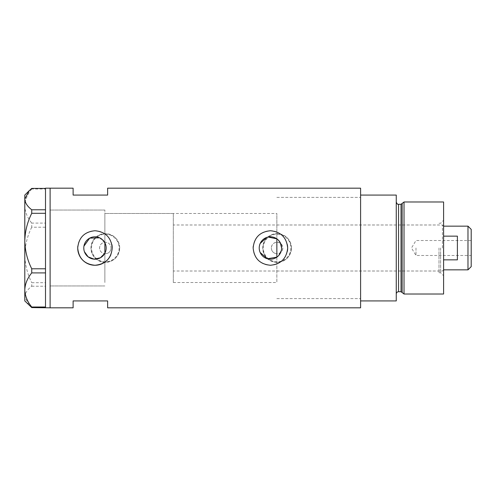 <?xml version="1.0" encoding="UTF-8"?>
<svg xmlns="http://www.w3.org/2000/svg" width="496" height="496" viewBox="0 0 496 496"><rect width="100%" height="100%" fill="white"/><g stroke="black" fill="none" stroke-linecap="round" stroke-linejoin="round"><path stroke-width="0.37" stroke-dasharray="2.48 1.86" d="M99.566 237.795L104.867 242.767L104.867 210.037L104.867 253.735C101.624 253.196 99.857 251.286 99.578 248A5.754 5.754 0 0 1 105.326 242.246A5.754 5.754 0 0 1 111.079 248C110.67 251.708 108.599 253.623 104.867 253.735L104.867 282.509L104.867 253.233L104.867 262.136L104.867 253.233L105.425 252.005M173.315 213.491L173.315 248L173.315 213.491L104.867 213.491L104.867 248L104.867 213.491L276.855 213.491L276.855 242.253C273.482 242.693 271.641 244.609 271.331 248A5.754 5.754 0 0 1 277.084 242.246A5.754 5.754 0 0 1 282.832 248C282.46 251.602 280.469 253.518 276.855 253.747L276.855 242.253C280.463 242.482 282.46 244.398 282.832 248A5.754 5.754 0 0 1 277.084 253.754A5.754 5.754 0 0 1 271.331 248C271.641 251.391 273.482 253.307 276.855 253.747L276.855 282.509L276.855 257.151L278.833 255.372M260.146 252.47L259.637 251.038M259.321 249.531L259.216 248L260.146 243.53M105.834 245.297L106.169 248L105.834 250.703M111.079 248A5.754 5.754 0 0 1 105.326 253.754A5.754 5.754 0 0 1 99.578 248C99.857 244.72 101.618 242.804 104.867 242.265C108.599 242.383 110.67 244.292 111.079 248M91.524 248A13.807 13.807 0 0 1 105.326 234.193A13.807 13.807 0 0 1 119.133 248A13.807 13.807 0 0 1 105.326 261.807A13.807 13.807 0 0 1 91.524 248A13.807 13.807 0 0 1 105.326 234.193A13.807 13.807 0 0 1 119.133 248A13.807 13.807 0 0 1 105.326 261.807A13.807 13.807 0 0 1 91.524 248M263.277 248A13.807 13.807 0 0 1 277.084 234.193A13.807 13.807 0 0 1 290.885 248A13.807 13.807 0 0 1 277.084 261.807A13.807 13.807 0 0 1 263.277 248A13.807 13.807 0 0 1 277.084 234.193A13.807 13.807 0 0 1 290.885 248A13.807 13.807 0 0 1 277.084 261.807A13.807 13.807 0 0 1 263.277 248M119.71 248C118.86 256.736 114.068 261.528 105.332 262.378C96.602 261.541 91.803 256.748 90.948 248C91.797 239.264 96.59 234.465 105.319 233.622C114.068 234.465 118.86 239.264 119.71 248A14.378 14.378 0 0 1 105.326 262.378A14.378 14.378 0 0 1 90.948 248A14.378 14.378 0 0 1 105.326 233.622A14.378 14.378 0 0 1 119.71 248M291.462 248C290.613 256.736 285.826 261.528 277.084 262.378C268.355 261.541 263.556 256.748 262.7 248C263.556 239.264 268.348 234.465 277.078 233.622C285.82 234.465 290.613 239.264 291.462 248A14.378 14.378 0 0 1 277.084 262.378A14.378 14.378 0 0 1 262.7 248A14.378 14.378 0 0 1 277.084 233.622A14.378 14.378 0 0 1 291.462 248M281.282 250.654L281.604 248M83.936 249.86L84.394 251.664M110.906 254.634A17.255 17.255 0 0 0 112.232 248M253.152 248A17.255 17.255 0 0 0 287.333 251.385M360.598 188.182L360.598 307.818M50.108 248L50.108 307.818L50.108 248M107.626 188.182L107.626 195.083L73.117 195.083L73.117 188.182M73.117 307.818L73.117 300.917L107.626 300.917L107.626 307.818M360.598 248L360.598 197.383L360.598 248M83.936 246.146L83.781 248M280.339 242.835L276.855 238.849L276.855 213.491M287.333 244.621A17.255 17.255 0 0 0 253.239 246.301M111.898 244.621A17.255 17.255 0 0 0 77.804 246.301M104.867 242.767L105.425 243.995M266.631 237.466L268.1 237.051M50.108 283.086L50.108 210.037L50.108 283.086M45.508 307.818L45.508 188.182M45.508 224.496L45.508 223.095L31.738 223.095L31.738 227.224L45.508 227.224L45.508 282.689L31.738 282.689L31.738 286.223C27.348 289.608 25.036 293.173 24.8 296.906L29.14 305.257M45.508 227.224L45.508 225.823M31.738 188.412L31.738 188.995L45.508 188.995L45.508 223.095M45.508 188.61L45.508 210.974M45.508 212.114L45.508 270.177M45.508 271.504L45.508 307.204M31.738 286.223L45.508 286.223L45.508 307.39M45.508 286.223L45.508 285.026M45.508 283.886L45.508 282.689M31.738 188.995C27.373 194.333 25.06 200.012 24.8 206.045C25.029 211.997 27.342 217.676 31.738 223.095M31.738 227.224C27.373 235.898 25.06 245.142 24.8 254.956C25.029 264.628 27.342 273.873 31.738 282.689M24.8 195.083L24.8 300.917M443.591 294.016L443.591 201.984M440.597 248L440.597 272.732L440.597 248M438.991 248L438.991 272.732L438.991 248M402.138 203.434L402.138 292.566M404.023 294.016L404.023 201.984M396.261 248L396.261 294.016L396.261 248M396.261 300.917L396.261 195.083L360.598 195.083L360.598 300.917L396.261 300.917M443.591 248L443.591 220.274L443.591 248M471.2 266.637L471.2 229.363M467.976 226.145L467.976 269.855M415.983 248L415.983 255.477L415.983 248M443.591 259.848L443.591 269.855L443.591 259.848L457.393 259.848L457.393 236.152L457.393 259.848L457.393 236.152L443.591 236.152M442.438 248L442.438 224.992L442.438 248M173.315 248L173.315 282.509L173.315 248M104.867 248L104.867 282.509L104.867 248M471.2 248L471.2 240.523L471.2 248M401.028 204.284L401.028 291.716M398.567 291.716L398.567 204.284M173.315 282.509L276.855 282.509M276.855 298.617L360.598 298.617L276.855 298.617M104.867 285.963L50.108 285.963L104.867 285.963M104.867 210.037L50.108 210.037L104.867 210.037M276.855 197.383L360.598 197.383L276.855 197.383M438.991 272.732L440.597 272.732L443.591 275.726M276.855 271.008L438.991 271.008M438.991 223.268L440.597 223.268L443.591 220.274M276.855 224.992L438.991 224.992M471.2 240.523L415.983 240.523L411.488 248L415.983 255.477L471.2 255.477M443.591 226.145L442.438 224.992L173.315 224.992M443.591 269.855L442.438 271.008L173.315 271.008"/><path stroke-width="0.74" d="M268.1 237.051L276.855 238.849L276.855 257.151L267.363 258.769L260.146 252.47M259.637 251.038L259.321 249.531M105.834 250.703L105.425 252.005M278.833 255.372L281.282 250.654M281.604 248A11.191 11.191 0 0 0 270.407 236.809A11.191 11.191 0 0 0 259.216 248A11.191 11.191 0 0 0 270.407 259.191A11.191 11.191 0 0 0 281.604 248L280.339 242.835M83.781 248A11.191 11.191 0 0 0 94.972 259.191A11.191 11.191 0 0 0 106.169 248A11.191 11.191 0 0 0 94.972 236.809A11.191 11.191 0 0 0 83.781 248L83.936 249.86M84.394 251.664L88.127 256.854L94.11 259.16L100.397 257.796L104.867 253.233L104.867 242.767M77.804 246.301A17.255 17.255 0 0 0 77.717 248C78.734 258.484 84.487 264.238 94.972 265.255C105.456 264.244 111.209 258.497 112.232 248C111.209 237.51 105.456 231.756 94.984 230.745C84.487 231.762 78.734 237.516 77.717 248A17.255 17.255 0 0 0 110.906 254.634M253.152 248C254.169 258.484 259.923 264.238 270.407 265.255C280.891 264.244 286.645 258.497 287.668 248C286.645 237.51 280.891 231.756 270.419 230.745C259.923 231.762 254.169 237.516 253.152 248A17.255 17.255 0 0 1 253.239 246.301M287.333 251.385A17.255 17.255 0 0 0 287.333 244.621M31.738 209.777L45.508 209.777L45.508 188.182L73.117 188.182L73.117 195.083L107.626 195.083L107.626 188.182L360.598 188.182L360.598 300.917L396.261 300.917L396.261 195.083L360.598 195.083L360.598 307.818L107.626 307.818L107.626 300.917L73.117 300.917L73.117 307.818L50.108 307.818L50.108 188.182L50.108 307.818L31.738 307.588L31.738 307.005C27.373 301.667 25.06 295.988 24.8 289.955C25.029 284.003 27.342 278.324 31.738 272.905L31.738 268.776C27.373 260.102 25.06 250.858 24.8 241.044C25.029 231.372 27.342 222.127 31.738 213.311L31.738 209.777C27.348 206.392 25.036 202.827 24.8 199.094L29.14 190.743L31.738 188.412L45.508 188.412M99.566 237.795L89.677 238.136L83.936 246.146M112.232 248A17.255 17.255 0 0 0 111.898 244.621M105.425 243.995L105.834 245.297M260.146 243.53L266.631 237.466M45.508 209.777L45.508 213.311L31.738 213.311M31.738 268.776L45.508 268.776L45.508 213.311M45.508 268.776L45.508 272.905L31.738 272.905M31.738 307.005L45.508 307.005L45.508 272.905M45.508 307.005L45.508 307.588M29.14 190.743L24.8 195.083L24.8 300.917L31.738 307.588M401.028 291.716L398.567 291.716L398.567 204.284L401.028 204.284L401.028 291.716L402.138 292.566L402.138 203.434L404.023 201.984L404.023 294.016L443.591 294.016L443.591 201.984L404.023 201.984M467.976 226.145L471.2 229.363L471.2 266.637L467.976 269.855L467.976 226.145L443.591 226.145M443.591 259.848L457.393 259.848L457.393 236.152L443.591 236.152M398.567 291.716C397.166 291.853 396.397 292.621 396.261 294.016M398.567 204.284C397.643 204.569 396.874 203.8 396.261 201.984M401.028 204.284L402.138 203.434M402.138 292.566L404.023 294.016M467.976 269.855L443.591 269.855"/></g></svg>
